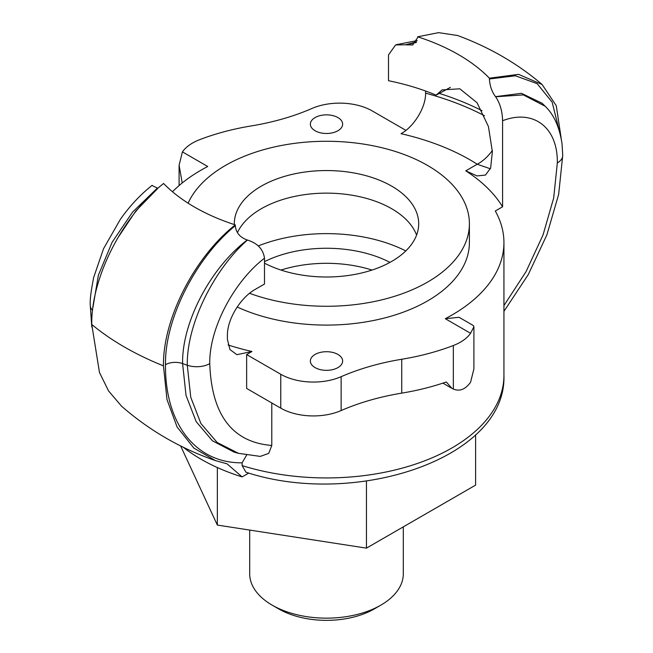 <?xml version="1.0" encoding="UTF-8"?>
<svg xmlns="http://www.w3.org/2000/svg" width="653" height="653" viewBox="0 0 653 653"><rect width="100%" height="100%" fill="white"/><g stroke="black" fill="none" stroke-linecap="round" stroke-linejoin="round"><path stroke-width="0.98" d="M183.118 447.125A177.436 102.448 0 0 0 201.034 459.222A177.436 102.448 0 0 0 242.116 476.902L227.032 463.818L215.392 460.569L193.884 448.121L177.094 427.013L166.98 399.505L163.47 365.86C162.711 318.77 195.018 256.376 235.309 224.901A186.685 107.786 180 0 1 163.601 183.493C123.311 214.976 91.004 277.37 91.763 324.459L99.468 372.471L108.545 390.91L121.482 406.109M246.646 354.563L280.766 374.267L280.766 408.141L246.646 388.437L246.646 354.563L251.952 351.494L236.892 354.677L229.946 349.559L227.399 339.323L227.399 335.56C227.113 318.721 241.226 296.895 255.519 289.222L264.489 284.039L264.489 258.204C263.224 249.266 257.535 243.21 247.43 240.051A186.685 107.786 180 0 1 247.226 239.994C239.888 237.366 235.921 232.599 235.309 225.677L235.309 224.901M242.116 476.902L248.777 473.058M245.961 472.201L242.116 465.605L242.116 462.814L246.589 455.157M542.121 84.498C517.486 63.521 489.309 47.187 457.598 35.507L438.563 32.65L417.691 36.797A186.685 107.786 180 0 1 489.399 78.197L489.399 78.98C489.864 85.984 491.897 91.869 495.521 96.644L521.461 93.322L542.194 103.313M495.521 96.644A186.685 107.786 180 0 1 495.619 96.758C500.018 103.207 502.337 111.206 502.59 120.74C532.824 108.912 557.923 126.747 557.327 162.932A18.439 10.644 0 0 0 562.731 155.406L562.029 143.815C559.523 127.131 553.899 114.61 545.165 106.268L542.643 103.762M545.149 106.251L523.363 94.905L495.619 96.758M157.732 188.48L135.889 210.903L117.418 238.484M157.479 188.186A186.685 107.786 180 0 1 157.381 188.064L151.953 185.46M92.922 307.506L98.374 275.24L112.161 242.173L132.592 212.078L157.381 188.064M489.399 78.197L518.547 74.352L542.112 84.506L556.274 105.729L561.221 138.607M405.888 130.355L372.234 110.928A46.094 26.61 0 0 0 311.865 108.504A184.383 106.455 180 0 1 251.258 125.931A184.383 106.455 0 0 0 199.663 139.669A46.094 26.61 0 0 0 182.432 151.888L179.093 165.201L179.093 185.574M280.766 374.267A46.094 26.61 0 0 0 341.135 376.683A184.383 106.455 180 0 1 401.742 359.256A184.383 106.455 0 0 0 453.337 345.519A46.094 26.61 0 0 0 470.568 333.299L473.907 326.729L473.907 368.912L470.568 382.225A46.094 26.61 180 0 1 466.054 387.147C462.136 390.282 457.9 390.927 453.337 389.057L451.949 388.364L446.285 381.972A184.383 106.455 0 0 1 401.742 393.13A184.383 106.455 180 0 0 341.135 410.557A46.094 26.61 0 0 1 280.766 408.141M172.465 191.745A177.436 102.448 180 0 1 207.719 166.491L182.432 151.888M484.477 115.736A235.088 135.726 0 0 0 425.601 93.167L425.601 91.028M416.19 42.502L405.774 44.828A186.685 107.786 180 0 0 405.57 44.771L395.62 44.935L388.511 54.876L388.511 80.711A186.685 107.786 180 0 1 436.139 95.134L450.382 87.388M436.139 95.134L442.04 89.918L459.81 88.8L477.049 102.733L488.444 126.568L492.362 151.725L490.632 168.058L485.473 175.061L476.992 175.926L465.793 170.833A186.685 107.786 180 0 1 502.59 206.797L495.292 211.009A177.436 102.448 180 0 1 503.936 242.598A177.436 102.448 180 0 1 445.281 318.697L470.568 333.299M465.793 170.833L477.221 164.238L490.362 168.784M425.601 93.167C425.813 107.908 413.537 126.927 401.048 133.694A202.822 117.099 180 0 1 477.221 164.238A32.266 19.582 122.7 0 0 492.354 150.451M247.43 240.051C214.494 268.873 186.57 323.725 187.28 365.223L190.749 397.261L200.912 423.536L217.171 442.505L238.516 453.329L260.286 456.406L268.742 453.353L271.787 445.46L271.787 402.958M280.978 270.056A94.497 54.558 180 0 1 372.022 270.056M264.489 261.649A94.497 54.558 180 0 1 389.955 262.392M260.286 456.414L259.878 456.398M405.578 44.771L416.606 41.874M502.59 120.74L502.59 206.797M405.774 44.828L412.598 44.959L417.691 37.58L417.691 36.797M234.027 452.08L212.462 440.824L196.186 421.65L186.032 395.416L182.587 363.566C181.909 322.345 210.527 267.812 247.226 239.994M445.281 318.697L459.067 317.301L473.254 325.496L473.907 326.729M182.211 182.971L179.093 165.201M188.121 203.197A142.901 82.498 180 0 1 328.508 141.285A142.901 82.498 180 0 1 469.401 223.775L469.401 242.598A142.901 82.498 180 0 1 388.38 316.958A142.901 82.498 180 0 1 237.194 307M315.089 130.755A16.137 9.313 180 0 1 310.363 124.168A16.137 9.313 180 0 1 320.329 115.557A16.137 9.313 180 0 1 337.911 117.581A16.137 9.313 180 0 1 342.637 124.168A16.137 9.313 180 0 1 332.671 132.771A16.137 9.313 180 0 1 315.089 130.755M315.089 367.606A16.137 9.313 180 0 1 310.363 361.019A16.137 9.313 180 0 1 320.329 352.416A16.137 9.313 180 0 1 337.911 354.44A16.137 9.313 180 0 1 342.637 361.019A16.137 9.313 180 0 1 332.671 369.631A16.137 9.313 180 0 1 315.089 367.606M180.603 445.885L217.351 525.069L217.351 467.548M217.351 525.069L366.447 548.136L366.447 481.057M366.447 548.136L475.596 485.122L475.596 434.8M272.187 605.16L278.709 608.923A67.585 39.017 0 0 0 374.291 608.923L380.813 605.16A76.801 44.347 180 0 1 272.187 605.16A76.801 44.347 180 0 1 249.699 573.799L249.699 530.073M403.301 526.857L403.301 573.799A76.801 44.347 180 0 1 380.813 605.16M405.791 250.932A119.85 69.194 0 0 0 258.253 245.936M237.423 232.648A92.195 53.228 180 0 1 327.798 193.141A92.195 53.228 180 0 1 416.59 235.064M234.321 224.575A92.195 53.228 180 0 1 234.305 223.775A92.195 53.228 180 0 1 327.798 170.555A92.195 53.228 180 0 1 418.695 223.775A92.195 53.228 180 0 1 325.202 276.994A92.195 53.228 180 0 1 264.489 263.167M469.401 223.775A142.901 82.498 180 0 1 324.492 306.265A142.901 82.498 180 0 1 249.585 293.303M91.763 324.459A285.794 165.005 0 0 0 163.47 365.86M235.309 225.677C196.112 257.6 164.695 318.648 165.487 364.701C164.956 424.246 196.096 463.352 242.116 462.814M341.135 376.683L341.135 410.557M401.742 359.256L401.742 393.13M453.337 345.519L453.337 389.057M482.02 110.7A235.088 135.726 0 0 0 439.2 93.371M251.952 351.494A202.822 117.099 180 0 1 228.077 344.98M271.787 445.46C232.288 442.277 211.605 414.99 209.752 363.607C209.156 328.092 234.272 281.28 264.489 258.204M92.571 310.412A18.439 10.644 180 0 1 90.269 305.269C89.836 300.372 90.971 291.099 93.673 277.468L103.549 248.687L120.389 219.261C129.825 205.948 140.411 194.635 152.133 185.321M165.487 364.701A13.827 7.983 -0 0 1 182.587 363.566A271.966 157.014 0 0 0 187.28 365.223A18.439 10.644 0 0 0 209.752 363.607M557.327 162.932L553.679 198.014L543.027 234.982L526.073 271.599L503.936 305.58M558.935 129.563L552.177 102.203L537.125 83.641L515.405 75.781L489.399 78.98M503.936 242.598L503.936 375.491A177.436 102.448 180 0 1 242.116 465.605M442.881 383.123L451.949 388.364M90.269 305.269L91.787 327.006M417.21 40.584L396.469 44.665M562.731 155.406L558.666 194.341L546.896 234.843L528.261 274.611L503.936 311.342M412.59 44.943L413.055 44.804M238.5 453.37L234.076 452.096M121.474 406.117C149.096 430.294 180.399 448.448 215.384 460.577M503.936 375.491C506.72 458.724 354.644 508.058 245.952 472.209"/></g></svg>
